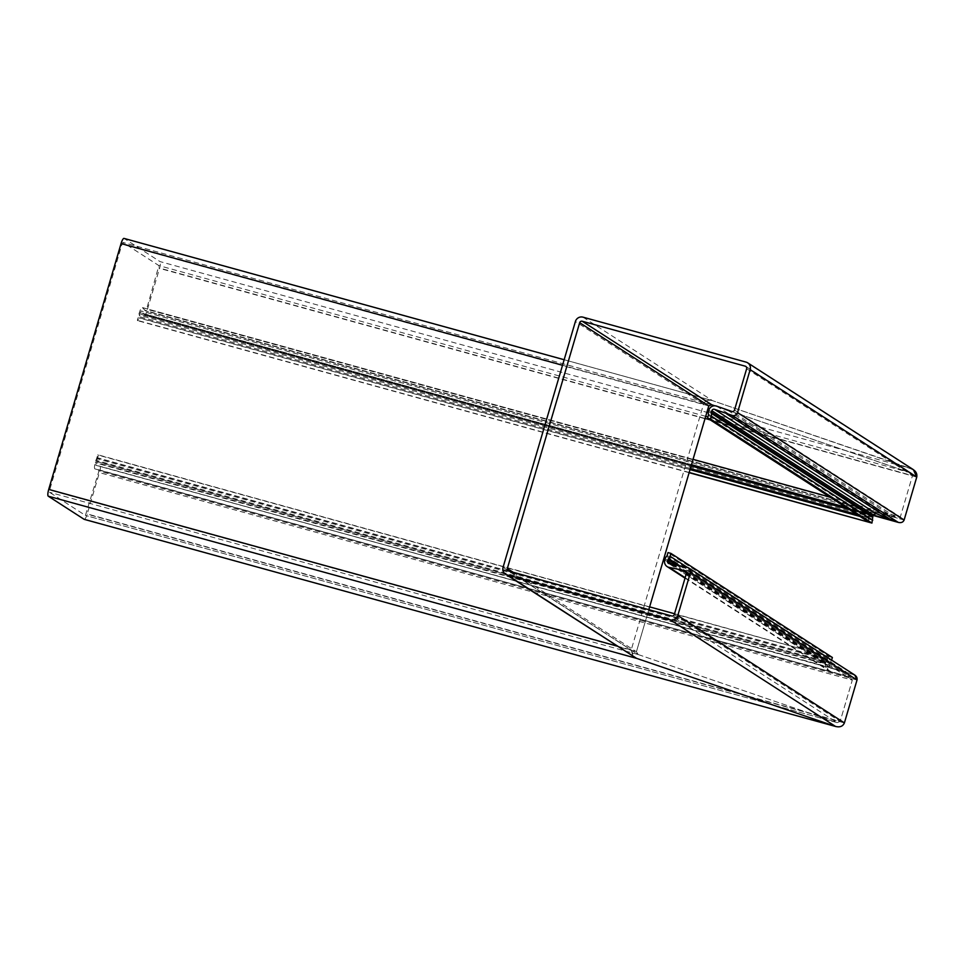 <?xml version="1.0" encoding="UTF-8"?>
<svg xmlns="http://www.w3.org/2000/svg" width="965" height="965" viewBox="0 0 965 965"><rect width="100%" height="100%" fill="white"/><g stroke="black" fill="none" stroke-linecap="round" stroke-linejoin="round"><path stroke-width="0.72" stroke-dasharray="4.83 3.62" d="M913.385 469.666L712.411 400.608L911.394 468.701L159.985 261.575L124.099 238.439M564.163 359.728L712.411 400.608C708.021 399.522 705.065 400.692 703.557 404.13C705.065 400.692 708.021 399.522 712.411 400.608L564.151 359.74M632.907 655.983L631.207 649.964L703.557 404.13L562.535 365.253M503.055 567.336L631.207 649.964L634.572 657.382M854.785 675.054L829.96 667.515L668.407 563.343M681.893 565.948L846.353 671.978L95.752 465.275L96.681 460.498A5.175 1.218 105.4 0 0 97.586 458.049L98.43 455.178L832.373 657.479L828.814 656.26L667.985 552.571M669.119 563.632L830.829 667.901L828.839 665.042L831.601 660.108L828.839 665.042L830.829 667.901L853.458 674.414L98.828 465.926M686.501 573.101L845.485 675.609L831.142 671.833C826.74 670.192 824.81 667.43 825.365 663.558L828.814 656.26L825.365 663.558L828.621 670.723L851.178 677.659L685.657 570.93M508.688 571.039L638.203 654.547L636.418 651.749L638.203 654.547L837.186 722.64L840.129 721.458L852.3 680.132L850.515 677.333L852.3 680.132L840.129 721.458L837.186 722.64L638.203 654.547L508.145 570.798M513.139 572.257L636.418 651.749L648.806 609.663L636.418 651.749L49.661 490.015L122.012 244.169L122.989 242.444L158.899 265.604L146.583 309.198L145.57 310.899L142.434 307.654A6.007 1.411 105.4 0 0 142.241 307.521A6.007 1.411 105.4 0 0 139.406 312.515L139.032 313.77A5.175 1.218 105.4 0 0 138.441 316.411L137.356 320.344L137.995 320.766L138.839 317.895A5.175 1.218 105.4 0 0 139.442 315.241L141.107 310.935L144.859 314.687A4.149 0.977 105.4 0 0 144.931 314.723A4.149 0.977 105.4 0 0 146.885 311.273L159.515 268.354A6.212 1.46 105.4 0 0 159.985 261.575M714.812 405.795L724.824 409.22L714.812 405.795M746.283 366.821L910.707 472.838L912.492 475.624L910.707 472.838L729.335 410.764L911.37 473.152L745.836 366.435M727.851 410.354L892.348 516.42L897.366 518.133L900.321 516.963L912.492 475.624L900.321 516.963L897.366 518.133L878.608 510.582C874.133 509.182 871.081 510.244 869.453 513.754L868.379 521.848L869.453 513.754C871.081 510.244 874.133 509.182 878.608 510.582L892.348 516.42L144.666 310.32M674.547 613.74L832.373 657.479M616.997 646.043L631.207 649.964L703.557 404.13L575.405 321.502M84.341 519.363A6.212 1.46 105.4 0 0 87.164 514.188L99.793 471.27A4.149 0.977 105.4 0 0 100.107 466.746M649.626 606.876L97.791 454.756L96.584 458.616A5.175 1.218 105.4 0 0 95.68 461.065L95.318 462.319A6.007 1.411 105.4 0 0 94.956 468.906A6.007 1.411 105.4 0 0 94.98 468.918L98.72 470.1L98.563 472.355L85.415 515.419L49.505 492.271L49.661 490.015M685.15 577.709L831.142 671.833L94.956 468.906M686.091 571.328L850.515 677.333L97.815 469.521M837.186 722.64L85.415 515.419L837.186 722.64L671.785 615.996M897.366 518.133L145.606 310.911L897.366 518.133L731.965 411.488M829.972 497.096L142.434 307.654M689.179 472.464L137.356 320.344M689.119 472.681L137.995 320.766M873.023 514.936L143.58 313.866M98.43 455.178L97.791 454.756M746.078 362.116L911.394 468.701M582.981 317.159L712.411 400.608M687.719 567.553L853.458 674.414M672.509 564.248L828.839 665.042L95.873 462.995M676.405 564.947L829.285 663.522L96.319 461.487M679.239 565.466L829.924 662.617L96.681 460.498M687.49 567.492L831.528 660.35L97.586 458.049M667.141 555.442L827.97 659.143L96.946 457.627M666.562 556.383L827.331 660.048L96.584 458.616M665.114 558.747L825.738 662.304L95.68 461.065M664.752 560.002L825.365 663.558L95.318 462.319M686.477 573.21L852.3 680.132L98.563 472.355M674.306 614.548L840.129 721.458L86.392 513.694M746.657 368.714L912.492 475.624L710.18 419.859M734.498 410.041L900.321 516.963L146.583 309.198M716.645 406.156L878.608 510.582M708.841 410.197L869.453 513.754L845.63 507.18M708.467 411.452L869.091 514.996L849.284 509.544M708.419 414.19L869.188 517.843L856.908 514.466M708.394 415.288L869.224 518.977L859.96 516.432M916.75 477.084L159.515 268.354M844.399 722.918L87.164 514.188M857.029 679.999L99.793 471.27M830.829 667.901L95.764 465.275L830.805 667.889M831.142 671.833L94.98 468.918M850.515 677.333L98.72 470.1M638.203 654.547L49.505 492.271M708.768 405.915L122.012 244.169M711.374 404.649L123.025 242.468M910.707 472.838L707.912 416.928M705.704 416.325L158.899 265.604M705.077 418.448L158.755 267.86M691.471 464.696L139.406 312.515M691.109 465.938L139.032 313.77M690.337 468.544L138.441 316.411M690.035 469.593L138.2 317.473M872.77 520.195L138.839 317.895M872.674 517.361L139.442 315.241M872.637 516.215L139.684 314.18M873.084 514.707L140.13 312.66M875.472 513.392L141.167 310.983M144.931 314.723L872.891 515.382L144.859 314.687M904.121 520.002L146.885 311.273M685.017 578.144L828.621 670.723M711.543 404.685L122.989 242.444M693.039 459.352L142.241 307.521M875.858 513.476L141.107 310.935"/><path stroke-width="1.45" d="M832.373 657.479L831.601 660.108L832.373 657.479L670.904 553.379L670.048 556.25A5.175 5.018 122.8 0 1 668.612 558.614A2.075 2.014 -57.2 0 0 668.033 559.555L667.587 561.075A2.075 2.014 -57.2 0 0 669.119 563.632L687.719 567.553A4.149 4.017 122.8 0 1 690.433 572.583L677.804 615.513A6.212 6.031 122.8 0 1 670.229 619.856L507.132 574.899A6.212 6.031 122.8 0 1 503.055 567.336L575.405 321.502A6.212 6.031 122.8 0 1 582.981 317.159L746.078 362.116A6.212 6.031 122.8 0 1 750.155 369.667L916.75 477.084L913.385 469.666L747.694 362.84M505.515 574.175L636.562 658.347L835.545 726.44C839.936 727.526 842.891 726.356 844.399 722.918L857.029 679.999L854.785 675.054L688.793 568.035M750.155 369.667L737.525 412.598A4.149 4.017 122.8 0 1 732.471 415.493L714.522 409.341A2.075 2.014 -57.2 0 0 711.832 410.728L711.386 412.248A2.075 2.014 -57.2 0 0 711.362 413.346A5.175 5.018 122.8 0 1 711.301 416.096L710.457 418.967L871.926 523.066L868.379 521.848L707.55 418.159L708.394 415.288A2.075 2.014 -57.2 0 0 708.419 414.19A5.175 5.018 122.8 0 1 708.467 411.452L708.841 410.197A6.007 5.826 122.8 0 1 716.645 406.156L731.965 411.488A2.075 2.014 -57.2 0 0 734.498 410.041L746.657 368.714A2.075 2.014 -57.2 0 0 745.306 366.193L582.209 321.236A2.075 2.014 -57.2 0 0 579.676 322.684L507.325 568.518A2.075 2.014 -57.2 0 0 508.688 571.039L671.785 615.996A2.075 2.014 -57.2 0 0 674.306 614.548L686.477 573.21A2.075 2.014 -57.2 0 0 685.114 570.689L669.191 567.408A6.007 5.826 122.8 0 1 664.752 560.002L665.114 558.747A5.175 5.018 122.8 0 1 666.562 556.383A2.075 2.014 -57.2 0 0 667.141 555.442L667.985 552.571L670.904 553.379M681 569.555L686.501 573.101M582.209 321.236L711.724 404.745L708.768 405.915L648.806 609.663L708.768 405.915L711.724 404.745L714.812 405.795L711.543 404.685M724.824 409.22L729.335 410.764L724.824 409.22M726.645 413.889L891.105 519.918L876.244 513.609L873.084 514.707L871.926 523.066L873.084 514.707L876.244 513.609L898.21 522.355C901.141 523.078 903.107 522.294 904.121 520.002L916.75 477.084C917.353 473.345 915.568 470.546 911.394 468.701M707.55 418.159L710.457 418.967M564.151 359.74L124.099 238.439A6.212 1.46 105.4 0 0 124.002 238.403A6.212 1.46 105.4 0 0 121.071 243.566L48.72 489.4A6.212 1.46 105.4 0 0 48.25 496.179L84.136 519.315A6.212 1.46 105.4 0 0 84.232 519.351A6.212 1.46 105.4 0 0 84.341 519.363M677.804 615.513L844.399 722.918C842.891 726.356 839.936 727.526 835.545 726.44L636.562 658.347L632.907 655.983M84.232 519.351L836.064 726.597L84.136 519.315M844.399 722.918L857.029 679.999C857.427 677.502 856.245 675.645 853.458 674.414M674.547 613.74L649.626 606.876M689.119 472.681L871.926 523.066L689.179 472.464M714.522 409.341L875.858 513.476M737.525 412.598L904.121 520.002C903.107 522.294 901.141 523.078 898.21 522.355L873.023 514.936M898.56 522.463L872.891 515.37L898.56 522.463M904.121 520.002L916.75 477.084M507.132 574.899L636.562 658.347L48.25 496.179M670.229 619.856L835.545 726.44M690.433 572.583L857.029 679.999M667.587 561.075L672.509 564.248M668.033 559.555L676.405 564.947M668.612 558.614L679.239 565.466M670.048 556.25L687.49 567.492M669.191 567.408L685.15 577.709M685.114 570.689L686.091 571.328M507.325 568.518L513.139 572.257M579.676 322.684L708.768 405.915M745.306 366.193L746.283 366.821M711.301 416.096L872.77 520.195M711.362 413.346L872.674 517.361M711.386 412.248L872.637 516.215M711.832 410.728L873.084 514.707M732.471 415.493L898.21 522.355M562.535 365.253L121.071 243.566M616.997 646.043L48.72 489.4M707.912 416.928L705.704 416.325M710.18 419.859L705.077 418.448M845.63 507.18L691.471 464.696M849.284 509.544L691.109 465.938M856.908 514.466L690.337 468.544M859.96 516.432L690.035 469.593M876.244 513.609L875.472 513.392M667.129 566.6L685.017 578.144M564.163 359.728L124.002 238.403M829.972 497.096L693.039 459.352"/></g></svg>
